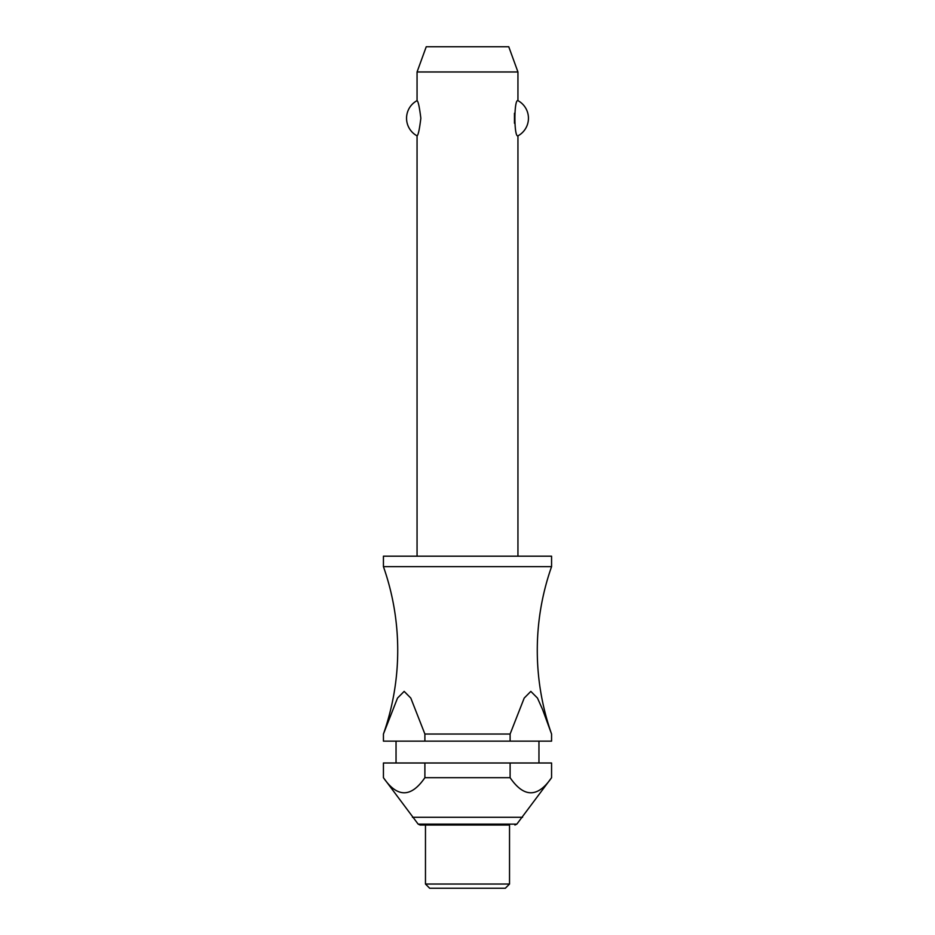 <?xml version="1.0" encoding="UTF-8"?>
<svg xmlns="http://www.w3.org/2000/svg" width="935" height="935" viewBox="0 0 935 935"><rect width="100%" height="100%" fill="white"/><g stroke="black" fill="none" stroke-linecap="round" stroke-linejoin="round"><path stroke-width="1.4" d="M424.887 734.033L410.804 698.083L404.165 691.386L397.515 698.083L383.432 734.033A252.193 252.193 0 0 0 383.432 566.657L551.568 566.657A252.193 252.193 0 0 0 551.568 734.033L551.568 741.139L551.568 734.033L542.581 709.513L537.485 698.083L530.835 691.386L524.196 698.083L510.113 734.033L424.887 734.033L424.887 741.139L383.432 741.139L383.432 734.033L383.432 741.139M517.943 556.185L517.943 135.855C513.899 137.807 513.899 98.701 517.943 100.641L517.943 71.972L417.057 71.972L417.057 100.641C418.237 101.342 419.499 107.221 420.843 118.254C419.499 129.287 418.237 135.154 417.057 135.855L417.057 556.185M514.46 113.24L514.46 123.256M551.568 566.657L551.568 556.185L383.432 556.185L383.432 566.657M538.957 762.995L538.957 741.139M396.043 741.139L396.043 762.995M383.432 762.995L424.887 762.995L424.887 777.698C411.073 797.8 397.258 797.8 383.432 777.698L383.432 762.995L383.432 777.698L418.155 824.132L516.845 824.132L551.568 777.698L551.568 762.995L551.568 777.698C537.742 797.8 523.927 797.8 510.113 777.698L510.113 762.995L551.568 762.995M509.528 884.042L509.528 825.032L420.084 825.032L425.472 825.032L425.472 884.042L429.668 888.25L505.332 888.25L509.528 884.042L425.472 884.042M417.057 71.972L426.243 46.75L508.757 46.75L517.943 71.972M417.057 135.855A20.009 20.009 0 0 1 417.057 100.641M517.943 100.641A20.009 20.009 0 0 1 517.943 135.855M424.887 741.139L510.113 741.139L510.113 734.033M424.887 762.995L510.113 762.995M424.887 777.698L510.113 777.698M551.568 741.139L510.113 741.139M412.44 817.295L522.56 817.295M418.155 824.132L420.084 825.032M516.845 824.132L514.916 825.032"/></g></svg>
